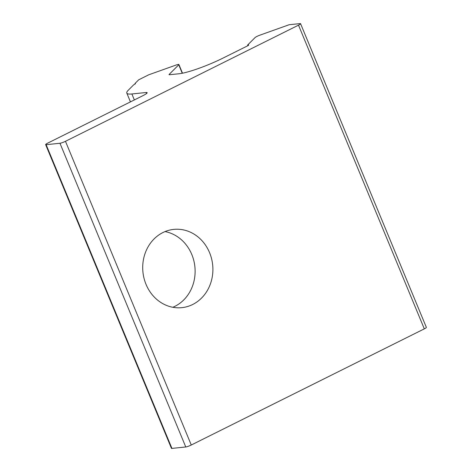 <?xml version="1.0" encoding="UTF-8"?>
<svg xmlns="http://www.w3.org/2000/svg" width="472" height="472" viewBox="0 0 472 472"><rect width="100%" height="100%" fill="white"/><g stroke="black" fill="none" stroke-linecap="round" stroke-linejoin="round"><path stroke-width="0.71" d="M165.023 231.593A39.341 35.046 -95.9 0 1 194.741 265.482A39.341 35.046 -95.9 0 1 174.923 306.316A39.341 35.046 -95.9 0 1 172.805 307.278M162.905 232.554A39.341 35.046 -95.9 0 1 173.779 229.386A39.341 35.046 -95.9 0 1 211.562 258.68A39.341 35.046 -95.9 0 1 192.7 304.487A39.341 35.046 -95.9 0 1 181.826 307.656A39.341 35.046 -95.9 0 1 144.043 278.362A39.341 35.046 -95.9 0 1 162.905 232.554M178.392 64.428A4.372 0.631 157.5 0 1 178.9 64.516A4.372 0.631 157.5 0 1 178.752 64.8L169.2 74.358A4.372 0.631 157.5 0 0 169.053 74.647A4.372 0.631 157.5 0 0 169.56 74.729L179.053 73.756A34.969 5.05 157.5 0 0 223.097 58.05L247.464 45.908A2.626 0.378 157.5 0 0 248.703 45.029A2.626 0.378 157.5 0 0 248.396 44.976L247.605 45.058L255.063 37.595A4.372 0.631 157.5 0 1 260.054 35.105L289.2 24.715L300.062 23.6A4.372 0.631 157.5 0 1 300.57 23.688A4.372 0.631 157.5 0 1 298.505 25.158L65.466 141.305A4.372 0.631 157.5 0 1 59.962 143.264L46.138 144.686A4.372 0.631 157.5 0 1 45.631 144.603A4.372 0.631 157.5 0 1 47.696 143.134L143.028 95.615A8.744 1.263 157.5 0 0 147.152 92.677A8.744 1.263 157.5 0 0 146.137 92.506L131.883 93.969A43.713 6.313 157.5 0 1 126.803 93.102A43.713 6.313 157.5 0 1 128.254 90.252L133.659 84.848L135.488 83.674L134.98 83.526L138.697 79.809L148.798 74.771L175.962 65.089A4.372 0.631 157.5 0 1 178.392 64.428M135.169 83.981L134.98 83.526M247.871 45.696L247.605 45.058M300.57 23.688L426.369 327.397A4.372 0.631 157.5 0 1 424.304 328.866L298.505 25.158M45.631 144.603L171.43 448.311A4.372 0.631 157.5 0 0 171.938 448.4L185.767 446.978A4.372 0.631 157.5 0 0 191.272 445.013L424.304 328.866M182.257 73.254L178.752 64.8M146.556 93.521L146.137 92.506M134.355 99.94L131.883 93.969M169.359 74.741L169.2 74.358M248.52 45.282L248.396 44.976M191.272 445.013L65.466 141.305M185.767 446.978L59.962 143.264M171.938 448.4L46.138 144.686M182.499 73.207L178.9 64.516M130.443 101.887L126.803 93.102"/></g></svg>
